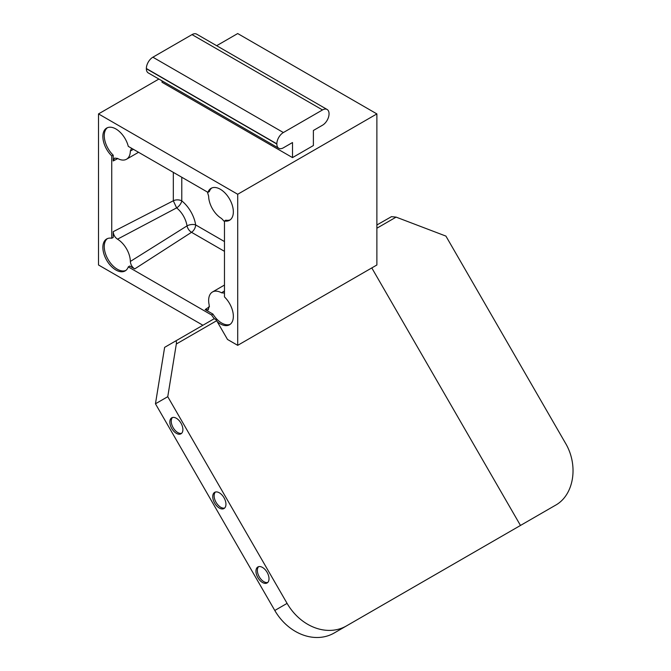 <?xml version="1.0" encoding="UTF-8"?>
<svg xmlns="http://www.w3.org/2000/svg" width="671" height="671" viewBox="0 0 671 671"><rect width="100%" height="100%" fill="white"/><g stroke="black" fill="none" stroke-linecap="round" stroke-linejoin="round"><path stroke-width="1.01" d="M158.884 79.052L98.511 113.911L98.511 264.986L202.902 325.25M237.702 345.339L376.884 264.986L376.884 113.911L237.702 194.263L237.702 345.339L227.511 339.459L217.219 321.644A18.453 10.652 -120 0 0 229.532 324.764A18.453 10.652 -120 0 0 233.349 316.309A18.453 10.652 -120 0 0 224.475 296.918L224.475 220.994A18.453 10.652 -120 0 0 229.532 220.289A18.453 10.652 -120 0 0 233.349 211.843A18.453 10.652 -120 0 0 225.297 193.273A18.453 10.652 -120 0 0 211.071 188.333A18.453 10.652 -120 0 0 207.943 192.351L209.31 191.621A18.453 10.652 -120 0 1 211.801 187.972M287.087 603.38A49.209 40.176 60 0 0 346.496 625.9L334.192 633.005A49.209 40.176 60 0 1 274.791 610.476L287.087 603.38L167.758 396.687L155.454 403.791L274.791 610.476M182.898 429.574A9.226 5.326 -120 0 0 178.863 420.289A9.226 5.326 -120 0 0 171.759 417.815A9.226 5.326 -120 0 0 169.847 422.042A9.226 5.326 -120 0 0 173.873 431.327A9.226 5.326 -120 0 0 180.985 433.793A9.226 5.326 -120 0 0 182.898 429.574M225.942 504.248A9.335 5.393 -120 0 0 221.866 494.846A9.335 5.393 -120 0 0 214.67 492.346A9.335 5.393 -120 0 0 212.741 496.624A9.335 5.393 -120 0 0 216.817 506.018A9.335 5.393 -120 0 0 224.013 508.517A9.335 5.393 -120 0 0 225.942 504.248M269.012 578.729A9.226 5.326 -120 0 0 264.986 569.444A9.226 5.326 -120 0 0 257.874 566.97A9.226 5.326 -120 0 0 255.961 571.197A9.226 5.326 -120 0 0 259.987 580.482A9.226 5.326 -120 0 0 267.1 582.956A9.226 5.326 -120 0 0 269.012 578.729M258.62 566.659A9.226 5.326 -120 0 0 257.354 570.392A9.226 5.326 -120 0 0 260.935 579.182A9.226 5.326 -120 0 0 267.746 582.462M215.425 492.036A9.335 5.393 -120 0 0 214.133 495.819A9.335 5.393 -120 0 0 217.756 504.718A9.335 5.393 -120 0 0 224.659 508.031M172.506 417.505A9.226 5.326 -120 0 0 171.239 421.237A9.226 5.326 -120 0 0 174.812 430.027A9.226 5.326 -120 0 0 181.623 433.307M107.41 238.599A18.453 10.652 -120 0 0 104.257 246.601A18.453 10.652 -120 0 0 111.856 264.684A18.453 10.652 -120 0 0 125.812 270.472M111.738 238.255A18.453 10.652 -120 0 0 106.689 238.96A18.453 10.652 -120 0 0 102.864 247.406A18.453 10.652 -120 0 0 110.916 265.976A18.453 10.652 -120 0 0 125.141 270.916A18.453 10.652 -120 0 0 128.278 266.899L129.688 266.026L134.703 268.92L191.52 232.309C189.222 230.832 187.721 228.694 187.016 225.892A18.453 10.652 -120 0 0 176.624 207.884L173.319 200.78L113.206 231.68L113.206 237.467L111.738 238.255L111.738 155.907L113.206 155.177L113.206 160.956L117.786 158.574M217.219 321.644L216.683 320.704A2.952 1.703 -120 0 0 214.46 318.876A18.453 10.652 -120 0 1 214.292 318.683A18.453 10.652 -120 0 1 211.625 315.018L212.933 314.087A18.453 10.652 -120 0 0 230.195 324.311M107.41 127.708A18.453 10.652 -120 0 0 104.257 135.71A18.453 10.652 -120 0 0 113.206 155.177M207.943 192.351L128.278 146.362A18.453 10.652 -120 0 0 106.689 128.06A18.453 10.652 -120 0 0 102.864 136.507A18.453 10.652 -120 0 0 111.738 155.907M224.475 220.994L225.8 220.18A18.453 10.652 -120 0 0 230.195 219.845M214.46 318.876A2.952 1.703 -120 0 0 213.73 319.002L175.458 341.103C176.381 341.019 176.666 341.992 176.322 344.013L167.758 396.687M211.625 315.018L128.278 266.899M98.511 113.911L237.702 194.263M155.454 403.791L164.63 347.352L213.73 319.002M113.206 160.956L114.556 158.104L117.492 158.415A18.453 10.652 -120 0 0 126.534 159.22A18.453 10.652 -120 0 0 130.35 150.992L131.583 148.266M207.414 192.049L208.647 196.192A18.453 10.652 -120 0 0 221.505 218.461L224.475 221.606M224.475 293.093L221.505 292.799A18.453 10.652 -120 0 0 212.464 291.994A18.453 10.652 -120 0 0 208.647 300.44A18.453 10.652 -120 0 0 209.268 305.406L208.304 309.817L205.133 309.583L212.933 314.087M134.703 268.92C132.086 267.117 130.635 264.626 130.35 261.447A18.453 10.652 -120 0 0 117.492 239.178C114.884 237.341 113.458 234.842 113.206 231.68M216.658 45.703L237.702 33.55L376.884 113.911M133.445 149.339L130.35 150.992M221.505 292.799L224.475 290.946M130.35 261.447L187.016 225.892A6.148 2.827 171.5 0 1 195.638 224.911L195.638 224.911A24.609 14.208 -120 0 0 181.782 200.906L181.782 177.253M117.492 239.178L176.624 207.884A6.148 2.827 128.5 0 0 181.782 200.906A6.148 3.548 0 0 0 173.319 200.78L173.319 172.363M543.166 512.35L346.496 625.9M543.074 512.409L555.16 505.431C574.04 495.315 578.872 465.28 565.25 442.785L445.913 236.091L396.108 217.119L391.478 216.658L376.884 224.978L391.487 216.649M292.506 157.601L313.382 145.548L313.382 130.484L322.516 125.209A9.226 5.326 120 0 0 329.042 113.911L329.042 113.709A9.226 5.326 120 0 0 327.129 109.482L196.645 34.146A9.226 5.326 120 0 0 192.032 34.607L152.887 57.203A9.226 5.326 120 0 0 146.362 68.509L146.362 68.71A9.226 5.326 120 0 0 148.274 72.929L278.759 148.266A9.226 5.326 120 0 0 283.372 147.813L292.506 142.537L292.506 157.601L162.021 82.265L162.021 80.864M327.129 109.482A9.226 5.326 120 0 0 322.516 109.943L283.372 132.539A9.226 5.326 120 0 0 276.846 143.846L276.846 144.039A9.226 5.326 120 0 0 278.759 148.266M216.683 320.704L176.322 344.013M209.469 306.722L205.133 309.583M224.475 251.34L191.52 232.309A6.148 3.548 120 0 0 195.638 224.911L224.475 241.56M520.478 525.452L371.793 267.93M396.108 217.119L376.884 228.215M146.362 68.71L276.846 144.039M146.362 68.509L276.846 143.846M152.887 57.203L283.372 132.539M192.032 34.607L322.516 109.943M138.545 152.283L126.534 159.22M224.475 285.058L212.464 291.994"/></g></svg>
